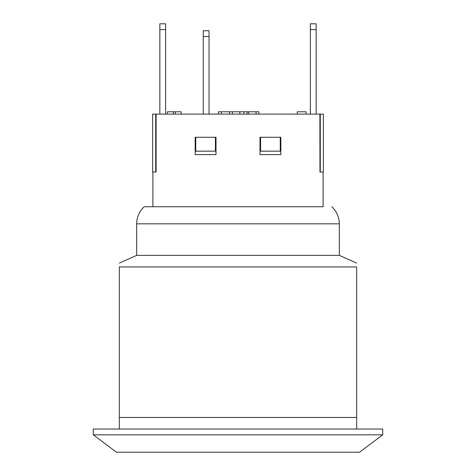 <?xml version="1.0" encoding="UTF-8"?>
<svg xmlns="http://www.w3.org/2000/svg" width="476" height="476" viewBox="0 0 476 476"><rect width="100%" height="100%" fill="white"/><g stroke="black" fill="none" stroke-linecap="round" stroke-linejoin="round"><path stroke-width="0.71" d="M323.103 172.003L323.103 206.739L152.897 206.739L152.897 172.003M319.973 172.003L319.89 114.109L323.388 114.109L323.388 172.003L319.89 172.003M155.729 114.109L155.729 172.003L152.612 172.003L152.612 114.109L319.89 114.109M156.11 114.109L156.11 172.003L155.729 172.003M216.003 137.266L216.003 154.635L195.16 154.635L195.16 137.266L216.003 137.266M280.84 137.266L280.84 154.635L259.997 154.635L259.997 137.266L280.84 137.266M310.364 29.589L310.364 23.8L316.153 23.8L316.153 29.589L310.364 29.589L310.364 114.109M165.636 23.8L165.636 29.589L159.847 29.589L159.847 23.8L165.636 23.8M159.847 114.109L159.847 29.589M316.153 114.109L316.153 29.589M165.636 114.109L165.636 29.589M209.053 30.75L209.053 36.539L203.264 36.539L203.264 30.75L209.053 30.75M203.264 114.109L203.264 36.539M209.053 114.109L209.053 36.539M297.31 114.109L297.31 111.795L306.074 111.795L306.074 114.109M175.299 114.109L175.299 111.795L167.475 111.795L167.475 114.109M173.353 114.109L173.353 111.795M181.177 114.109L181.177 111.795L175.299 111.795M247.038 114.109L247.038 111.795L218.448 111.795L218.448 114.109M229.474 114.109L229.474 111.795M243.956 114.109L243.956 111.795M221.316 114.109L221.316 111.795M258.867 114.109L258.867 111.795L247.038 111.795M195.737 137.266L195.737 151.16L215.42 151.16L215.42 137.266M260.58 137.266L260.58 151.16L280.263 151.16L280.263 137.266M320.271 114.109L320.271 172.003M119.321 417.464L356.679 417.464L356.679 266.947L119.321 266.947L119.321 429.043M119.321 266.947C119.321 261.776 119.321 261.776 119.321 266.947C119.321 261.776 119.321 261.776 119.321 266.947M356.679 266.947C356.679 261.776 356.679 261.776 356.679 266.947C356.679 261.776 356.679 261.776 356.679 266.947M110.64 429.043L93.272 429.043L93.272 434.832L382.728 434.832L382.728 429.043L110.64 429.043M382.728 434.832L359.57 452.2L116.43 452.2L93.272 434.832M323.103 206.739L144.216 206.739A23.157 23.157 0 0 0 136.689 223.821L136.689 255.368L119.321 263.085M136.689 223.821L339.311 223.821L339.311 255.368L136.689 255.368M232.377 114.109L232.377 111.795M239.833 114.109L239.833 111.795M256.088 114.109L256.088 111.795M248.621 114.109L248.621 111.795M356.679 429.043L356.679 417.464M339.311 223.821C339.198 217.074 336.687 211.38 331.784 206.739M339.311 255.368L356.679 263.085"/></g></svg>
